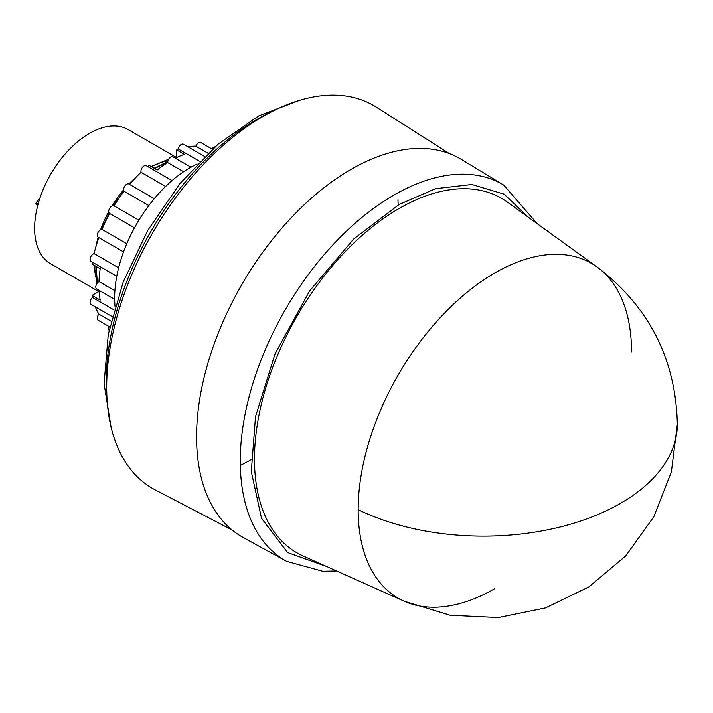 <?xml version="1.0" encoding="UTF-8"?>
<svg xmlns="http://www.w3.org/2000/svg" width="713" height="713" viewBox="0 0 713 713"><rect width="100%" height="100%" fill="white"/><g stroke="black" fill="none" stroke-linecap="round" stroke-linejoin="round"><path stroke-width="1.07" d="M631.531 351.857A193.294 111.602 120 0 0 597.066 266.983A193.294 111.602 120 0 0 494.849 272.945A193.294 111.602 120 0 0 358.167 509.679A193.294 111.602 120 0 0 404.111 601.193L404.111 601.193A193.294 111.602 120 0 0 494.849 588.599M597.066 266.983L507.415 202.127A204.658 118.162 120 0 0 399.191 208.437A204.658 118.162 120 0 0 263.908 394.316A204.658 118.162 120 0 0 303.123 555.98L404.111 601.193L450.17 615.257L498.289 617.547L545.498 607.904L588.876 586.924L625.729 555.908L653.803 516.773L671.37 471.926L677.35 424.146C675.728 358.906 648.973 306.519 597.066 266.983M528.538 217.403L504.127 194.168L471.872 184.48L435.59 188.678L399.191 204.453L353.639 239.033L309.709 290.833L275.111 353.666L255.504 416.722L251.306 471.56L261.511 518.262L287.642 552.557L326.919 566.63M286.608 561.336A217.215 125.408 120 0 1 251.6 387.738A217.215 125.408 120 0 1 393.861 195.112A217.215 125.408 120 0 1 503.797 185.139L461.382 159.427A218.276 126.023 120 0 0 350.912 169.444A218.276 126.023 120 0 0 207.955 363.015A218.276 126.023 120 0 0 243.124 537.459L286.608 561.336L322.757 571.256L336.598 570.961M449.324 153.553L376.259 107.102A221.083 127.645 120 0 0 263.026 116.415A221.083 127.645 120 0 0 117.868 313.72A221.083 127.645 120 0 0 155.247 489.902L232.019 529.955M197.171 164.035A106.264 61.354 120 0 0 189.783 167.876A106.264 61.354 120 0 0 115.007 306.34M204.649 156.477L183.473 144.249A4.412 2.549 120 0 0 181.262 144.463A4.412 2.549 120 0 0 178.232 148.955L199.747 161.379M190.95 167.216L173.001 156.86A4.412 2.549 120 0 0 170.799 157.074A4.412 2.549 120 0 0 167.68 162.555L183.597 171.744M172.02 180.594L146.263 165.728A4.412 2.549 120 0 0 144.053 165.942A4.412 2.549 120 0 0 141.058 172.288L165.603 186.458M154.284 198.669L128.919 184.025A4.412 2.549 120 0 0 126.718 184.248A4.412 2.549 120 0 0 124 187.653A4.412 2.549 120 0 0 124.053 191.253L148.821 205.558M124.053 191.253A101.656 58.689 120 0 0 114.08 205.843A4.412 2.549 120 0 0 114.035 205.816A4.412 2.549 120 0 0 111.834 206.03A4.412 2.549 120 0 0 108.946 209.916A4.412 2.549 120 0 0 109.624 213.454A4.412 2.549 120 0 0 109.668 213.481L134.49 227.812L109.624 213.454M114.08 205.843L138.901 220.174L114.035 205.816M109.668 213.481A101.656 58.689 120 0 0 102.021 229.408A4.412 2.549 120 0 0 100.408 229.818A4.412 2.549 120 0 0 97.521 233.704A4.412 2.549 120 0 0 98.198 237.242L123.563 251.885M102.021 229.408L126.798 243.703M98.849 237.616A101.656 58.689 120 0 0 94.098 253.623A4.412 2.549 120 0 0 93.225 253.98A4.412 2.549 120 0 0 90.346 257.874A4.412 2.549 120 0 0 91.023 261.404L116.78 276.279M94.098 253.623L118.643 267.794M92.369 262.188A101.656 58.689 120 0 0 92.066 264.077L100.203 268.774A101.656 58.689 120 0 0 98.982 281.537A4.412 2.549 120 0 0 98.911 281.582A4.412 2.549 120 0 0 96.032 285.467A4.412 2.549 120 0 0 96.71 288.997L114.659 299.362M98.982 281.537L114.9 290.735M214.934 146.914A4.412 2.549 120 0 0 213.49 147.341A4.412 2.549 120 0 0 211.806 148.874M212.376 149.204L200.808 142.529A4.412 2.549 120 0 0 198.597 142.743A4.412 2.549 120 0 0 195.861 146.192L208.036 153.224M136.076 177.207A77.485 44.741 120 0 0 128.884 184.007M123.607 189.863A77.485 44.741 120 0 0 112.057 205.914M108.715 211.69A77.485 44.741 120 0 0 100.595 229.72M98.162 237.224A77.485 44.741 120 0 0 95.872 246.85M94.303 265.37L96.852 283.667M176.013 157.885L174.961 157.983M168.767 159.115L151.343 166.601M123.893 191.013L113.456 205.62M109.151 213.027L101.638 229.399M167.947 160.862A77.485 44.741 120 0 0 151.379 166.619M176.218 157.332L128.162 129.588A77.485 44.741 120 0 0 89.419 133.429A77.485 44.741 120 0 0 38.796 201.708A77.485 44.741 120 0 0 50.676 263.801L98.733 291.546M94.348 265.396A77.485 44.741 120 0 0 96.13 277.927M97.298 283.025L96.255 266.493M154.569 168.455L167.698 162.074M167.751 161.637L154.124 168.206M95.809 266.234L96.995 283.444M98.911 290.271L99.08 290.717M178.232 148.955A101.656 58.689 120 0 0 176.218 149.641L184.355 154.338A101.656 58.689 120 0 0 175.353 158.215M167.68 162.555A101.656 58.689 120 0 0 157.234 169.997L149.097 165.3A101.656 58.689 -60 0 0 147.609 166.503M141.058 172.288A101.656 58.689 120 0 0 129.57 184.4M99.062 290.36A101.656 58.689 120 0 0 100.203 300.093L92.066 295.396L99.116 291.323M113.991 309.897L92.485 297.481A101.656 58.689 -60 0 1 92.066 295.396M92.485 297.481A4.412 2.549 120 0 0 90.221 301.314A4.412 2.549 120 0 0 91.023 304.371L112.199 316.599M95.292 306.84A101.656 58.689 120 0 0 98.902 314.13L111.076 321.162M98.902 314.13A4.412 2.549 120 0 0 98.198 320.244L109.775 326.928M109.205 326.599A4.412 2.549 120 0 0 109.062 330.288M195.861 146.192A101.656 58.689 120 0 0 187.742 146.718M176.218 157.778L176.218 149.641M107.378 216.422L107.859 216.912M38.297 203.446L35.65 203.57L37.7 205.665M39.776 198.579L39.17 198.606L35.65 203.57M358.167 509.679A193.981 111.994 0 0 0 565.044 525.722A193.981 111.994 0 0 0 677.35 424.146M272.74 111.148A214.052 123.59 120 0 0 257.598 119.018A214.052 123.59 120 0 0 106.995 398.237M240.317 465.464L251.029 459.832M398.104 205.086L397.997 199.827M503.797 185.139L537.139 223.624M111.05 426.962L104.071 383.746L108.287 334.272L123.224 281.92L147.76 230.379L180.122 183.366L217.991 144.249L258.739 115.862L299.647 100.292M151.334 166.592L152.582 165.871"/></g></svg>
